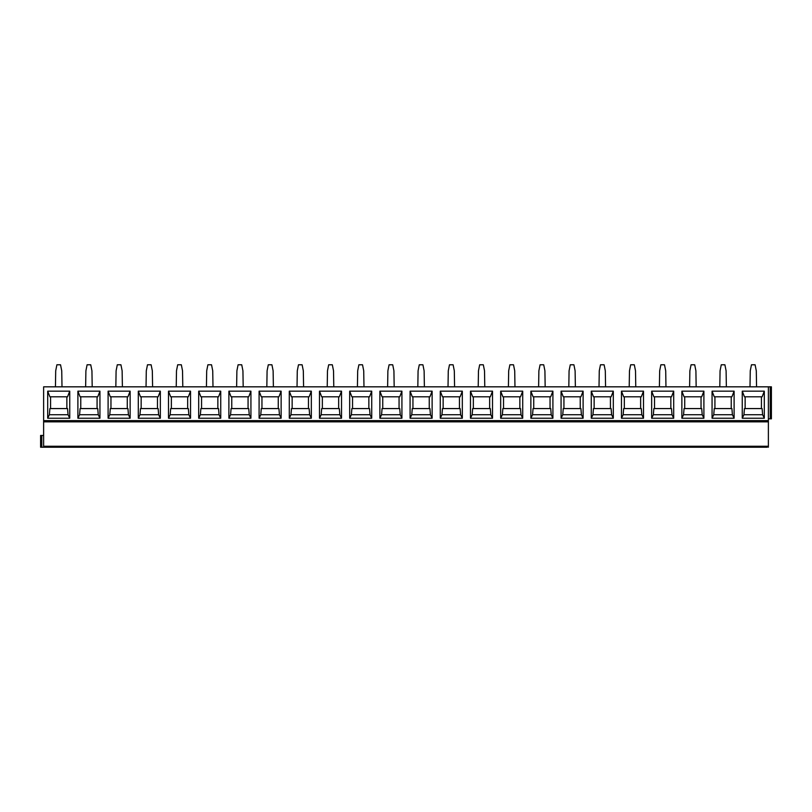 <?xml version="1.0" encoding="UTF-8"?>
<svg xmlns="http://www.w3.org/2000/svg" width="812" height="812" viewBox="0 0 812 812"><rect width="100%" height="100%" fill="white"/><g stroke="black" fill="none" stroke-linecap="round" stroke-linejoin="round"><path stroke-width="1.22" d="M43.625 420.646L768.375 420.646L768.375 386.827L43.625 386.827L43.625 447.219L767.198 447.219M43.625 447.219L40.6 447.219L40.6 435.445L43.625 435.445M768.375 420.646L768.375 447.219M43.625 421.854L768.375 421.854M764.305 391.171L764.305 418.231L742.259 418.231L742.259 391.171L764.305 391.171L762.113 396.794L744.452 396.794L742.259 391.171M734.109 391.171L734.109 418.231L712.063 418.231L712.063 391.171L734.109 391.171L731.906 396.794L714.255 396.794L712.063 391.171M703.902 391.171L703.902 418.231L681.867 418.231L681.867 391.171L703.902 391.171L701.71 396.794L684.059 396.794L681.867 391.171M673.706 391.171L673.706 418.231L651.66 418.231L651.66 391.171L673.706 391.171L671.514 396.794L653.853 396.794L651.66 391.171M643.51 391.171L643.51 418.231L621.464 418.231L621.464 391.171L643.51 391.171L641.318 396.794L623.657 396.794L621.464 391.171M613.314 391.171L613.314 418.231L591.268 418.231L591.268 391.171L613.314 391.171L611.121 396.794L593.46 396.794L591.268 391.171M583.117 391.171L583.117 418.231L561.072 418.231L561.072 391.171L583.117 391.171L580.915 396.794L563.264 396.794L561.072 391.171M552.911 391.171L552.911 418.231L530.865 418.231L530.865 391.171L552.911 391.171L550.719 396.794L533.068 396.794L530.865 391.171M522.715 391.171L522.715 418.231L500.669 418.231L500.669 391.171L522.715 391.171L520.522 396.794L502.861 396.794L500.669 391.171M492.519 391.171L492.519 418.231L470.473 418.231L470.473 391.171L492.519 391.171L490.326 396.794L472.665 396.794L470.473 391.171M462.322 391.171L462.322 418.231L440.277 418.231L440.277 391.171L462.322 391.171L460.13 396.794L442.469 396.794L440.277 391.171M432.126 391.171L432.126 418.231L410.08 418.231L410.08 391.171L432.126 391.171L429.924 396.794L412.273 396.794L410.08 391.171M401.92 391.171L401.92 418.231L379.874 418.231L379.874 391.171L401.92 391.171L399.727 396.794L382.076 396.794L379.874 391.171M371.723 391.171L371.723 418.231L349.678 418.231L349.678 391.171L371.723 391.171L369.531 396.794L351.87 396.794L349.678 391.171M341.527 391.171L341.527 418.231L319.481 418.231L319.481 391.171L341.527 391.171L339.335 396.794L321.674 396.794L319.481 391.171M311.331 391.171L311.331 418.231L289.285 418.231L289.285 391.171L311.331 391.171L309.139 396.794L291.478 396.794L289.285 391.171M281.135 391.171L281.135 418.231L259.089 418.231L259.089 391.171L281.135 391.171L278.932 396.794L261.281 396.794L259.089 391.171M250.928 391.171L250.928 418.231L228.882 418.231L228.882 391.171L250.928 391.171L248.736 396.794L231.085 396.794L228.882 391.171M220.732 391.171L220.732 418.231L198.686 418.231L198.686 391.171L220.732 391.171L218.54 396.794L200.879 396.794L198.686 391.171M190.536 391.171L190.536 418.231L168.49 418.231L168.49 391.171L190.536 391.171L188.343 396.794L170.682 396.794L168.49 391.171M160.34 391.171L160.34 418.231L138.294 418.231L138.294 391.171L160.34 391.171L158.147 396.794L140.486 396.794L138.294 391.171M130.133 391.171L130.133 418.231L108.097 418.231L108.097 391.171L130.133 391.171L127.941 396.794L110.29 396.794L108.097 391.171M99.937 391.171L99.937 418.231L77.891 418.231L77.891 391.171L99.937 391.171L97.744 396.794L80.094 396.794L77.891 391.171M69.741 391.171L69.741 418.231L47.695 418.231L47.695 391.171L69.741 391.171L67.548 396.794L49.887 396.794L47.695 391.171M768.375 386.827L771.4 386.827L771.4 418.83L768.375 418.83M756.561 386.827L756.297 370.82L755.099 364.781L751.465 364.781L750.258 370.82L750.004 386.827M726.364 386.827L726.101 370.82L724.893 364.781L721.269 364.781L720.061 370.82L719.808 386.827M696.158 386.827L695.904 370.82L694.696 364.781L691.073 364.781L689.865 370.82L689.611 386.827M665.962 386.827L665.708 370.82L664.5 364.781L660.877 364.781L659.669 370.82L659.405 386.827M635.766 386.827L635.512 370.82L634.304 364.781L630.67 364.781L629.473 370.82L629.209 386.827M605.569 386.827L605.305 370.82L604.108 364.781L600.474 364.781L599.266 370.82L599.012 386.827M575.373 386.827L575.109 370.82L573.901 364.781L570.278 364.781L569.07 370.82L568.816 386.827M545.167 386.827L544.913 370.82L543.705 364.781L540.082 364.781L538.874 370.82L538.62 386.827M514.97 386.827L514.717 370.82L513.509 364.781L509.885 364.781L508.677 370.82L508.413 386.827M484.774 386.827L484.52 370.82L483.313 364.781L479.679 364.781L478.471 370.82L478.217 386.827M454.578 386.827L454.314 370.82L453.106 364.781L449.483 364.781L448.275 370.82L448.021 386.827M424.382 386.827L424.118 370.82L422.91 364.781L419.286 364.781L418.078 370.82L417.825 386.827M394.175 386.827L393.921 370.82L392.714 364.781L389.09 364.781L387.882 370.82L387.618 386.827M363.979 386.827L363.725 370.82L362.517 364.781L358.894 364.781L357.686 370.82L357.422 386.827M333.783 386.827L333.529 370.82L332.321 364.781L328.687 364.781L327.48 370.82L327.226 386.827M303.587 386.827L303.323 370.82L302.115 364.781L298.491 364.781L297.283 370.82L297.03 386.827M273.38 386.827L273.126 370.82L271.918 364.781L268.295 364.781L267.087 370.82L266.833 386.827M243.184 386.827L242.93 370.82L241.722 364.781L238.099 364.781L236.891 370.82L236.627 386.827M212.988 386.827L212.734 370.82L211.526 364.781L207.892 364.781L206.695 370.82L206.431 386.827M182.791 386.827L182.527 370.82L181.33 364.781L177.696 364.781L176.488 370.82L176.234 386.827M152.595 386.827L152.331 370.82L151.123 364.781L147.5 364.781L146.292 370.82L146.038 386.827M122.389 386.827L122.135 370.82L120.927 364.781L117.304 364.781L116.096 370.82L115.842 386.827M92.192 386.827L91.939 370.82L90.731 364.781L87.107 364.781L85.899 370.82L85.636 386.827M61.996 386.827L61.742 370.82L60.535 364.781L56.901 364.781L55.703 370.82L55.439 386.827M761.433 396.794L761.433 408.568M764.305 418.231L762.62 414.729L762.113 408.568L744.452 408.568L743.944 414.729L742.259 418.231M745.132 408.568L745.132 396.794M762.62 414.729L743.944 414.729M734.109 418.231L732.414 414.729L731.906 408.568L714.255 408.568L713.748 414.729L712.063 418.231M731.236 396.794L731.236 408.568M714.925 408.568L714.925 396.794M732.414 414.729L713.748 414.729M703.902 418.231L702.218 414.729L701.71 408.568L684.059 408.568L683.552 414.729L681.867 418.231M701.04 396.794L701.04 408.568M684.729 408.568L684.729 396.794M702.218 414.729L683.552 414.729M673.706 418.231L672.021 414.729L671.514 408.568L653.853 408.568L653.356 414.729L651.66 418.231M670.844 396.794L670.844 408.568M654.533 408.568L654.533 396.794M672.021 414.729L653.356 414.729M643.51 418.231L641.825 414.729L641.318 408.568L623.657 408.568L623.149 414.729L621.464 418.231M640.638 396.794L640.638 408.568M624.337 408.568L624.337 396.794M641.825 414.729L623.149 414.729M613.314 418.231L611.629 414.729L611.121 408.568L593.46 408.568L592.953 414.729L591.268 418.231M610.441 396.794L610.441 408.568M594.14 408.568L594.14 396.794M611.629 414.729L592.953 414.729M583.117 418.231L581.422 414.729L580.915 408.568L563.264 408.568L562.757 414.729L561.072 418.231M580.245 396.794L580.245 408.568M563.934 408.568L563.934 396.794M581.422 414.729L562.757 414.729M552.911 418.231L551.226 414.729L550.719 408.568L533.068 408.568L532.56 414.729L530.865 418.231M550.049 396.794L550.049 408.568M533.738 408.568L533.738 396.794M551.226 414.729L532.56 414.729M522.715 418.231L521.03 414.729L520.522 408.568L502.861 408.568L502.364 414.729L500.669 418.231M519.853 396.794L519.853 408.568M503.541 408.568L503.541 396.794M521.03 414.729L502.364 414.729M492.519 418.231L490.834 414.729L490.326 408.568L472.665 408.568L472.158 414.729L470.473 418.231M489.646 396.794L489.646 408.568M473.345 408.568L473.345 396.794M490.834 414.729L472.158 414.729M462.322 418.231L460.627 414.729L460.13 408.568L442.469 408.568L441.961 414.729L440.277 418.231M459.45 396.794L459.45 408.568M443.149 408.568L443.149 396.794M460.627 414.729L441.961 414.729M432.126 418.231L430.431 414.729L429.924 408.568L412.273 408.568L411.765 414.729L410.08 418.231M429.254 396.794L429.254 408.568M412.943 408.568L412.943 396.794M430.431 414.729L411.765 414.729M401.92 418.231L400.235 414.729L399.727 408.568L382.076 408.568L381.569 414.729L379.874 418.231M399.057 396.794L399.057 408.568M382.746 408.568L382.746 396.794M400.235 414.729L381.569 414.729M371.723 418.231L370.039 414.729L369.531 408.568L351.87 408.568L351.373 414.729L349.678 418.231M368.851 396.794L368.851 408.568M352.55 408.568L352.55 396.794M370.039 414.729L351.373 414.729M341.527 418.231L339.842 414.729L339.335 408.568L321.674 408.568L321.166 414.729L319.481 418.231M338.655 396.794L338.655 408.568M322.354 408.568L322.354 396.794M339.842 414.729L321.166 414.729M311.331 418.231L309.636 414.729L309.139 408.568L291.478 408.568L290.97 414.729L289.285 418.231M308.458 396.794L308.458 408.568M292.147 408.568L292.147 396.794M309.636 414.729L290.97 414.729M281.135 418.231L279.44 414.729L278.932 408.568L261.281 408.568L260.774 414.729L259.089 418.231M278.262 396.794L278.262 408.568M261.951 408.568L261.951 396.794M279.44 414.729L260.774 414.729M250.928 418.231L249.243 414.729L248.736 408.568L231.085 408.568L230.578 414.729L228.882 418.231M248.066 396.794L248.066 408.568M231.755 408.568L231.755 396.794M249.243 414.729L230.578 414.729M220.732 418.231L219.047 414.729L218.54 408.568L200.879 408.568L200.371 414.729L198.686 418.231M217.86 396.794L217.86 408.568M201.559 408.568L201.559 396.794M219.047 414.729L200.371 414.729M190.536 418.231L188.851 414.729L188.343 408.568L170.682 408.568L170.175 414.729L168.49 418.231M187.663 396.794L187.663 408.568M171.362 408.568L171.362 396.794M188.851 414.729L170.175 414.729M160.34 418.231L158.644 414.729L158.147 408.568L140.486 408.568L139.979 414.729L138.294 418.231M157.467 396.794L157.467 408.568M141.156 408.568L141.156 396.794M158.644 414.729L139.979 414.729M130.133 418.231L128.448 414.729L127.941 408.568L110.29 408.568L109.782 414.729L108.097 418.231M127.271 396.794L127.271 408.568M110.96 408.568L110.96 396.794M128.448 414.729L109.782 414.729M99.937 418.231L98.252 414.729L97.744 408.568L80.094 408.568L79.586 414.729L77.891 418.231M97.075 396.794L97.075 408.568M80.764 408.568L80.764 396.794M98.252 414.729L79.586 414.729M69.741 418.231L68.056 414.729L67.548 408.568L49.887 408.568L49.38 414.729L47.695 418.231M66.868 396.794L66.868 408.568M50.567 408.568L50.567 396.794M68.056 414.729L49.38 414.729M41.777 447.219L41.777 435.445M43.625 446.255L768.375 446.255M770.223 386.827L770.223 418.83"/></g></svg>
